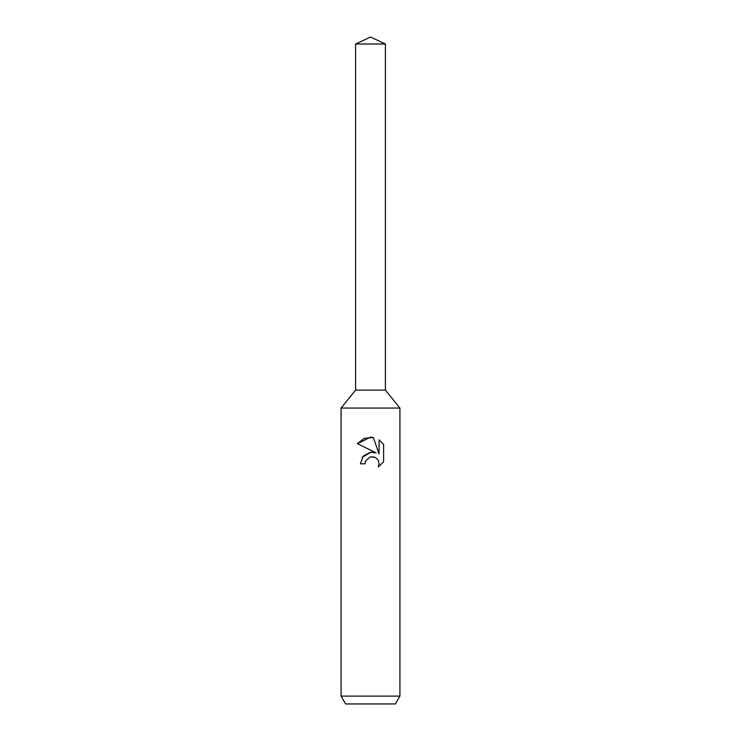 <?xml version="1.0" encoding="UTF-8"?>
<svg xmlns="http://www.w3.org/2000/svg" width="741" height="741" viewBox="0 0 741 741"><rect width="100%" height="100%" fill="white"/><g stroke="black" fill="none" stroke-linecap="round" stroke-linejoin="round"><path stroke-width="0.56" stroke-dasharray="3.71 2.78" d="M399.918 408.069L341.082 408.069M385.403 390.118L355.597 390.118L385.403 390.118M399.918 696.105L341.082 696.105M395.388 703.95L345.612 703.95M365.461 461.226L365.73 460.606M383.616 461.865L383.616 444.452M362.33 457.234L360.348 463.81L364.989 463.81M372.964 452.158L371.065 452.149M357.384 443.655L376.122 452.89M374.001 456.993L377.03 458.781L378.549 461.059L379.086 463.764L378.336 466.913M379.068 439.858L379.068 453.974L373.344 437.496M385.403 43.997L355.597 43.997"/><path stroke-width="1.11" d="M355.597 43.997L385.403 43.997L370.5 37.05L355.597 43.997L355.597 390.118L370.5 390.118L355.597 390.118L341.082 408.069L399.918 408.069L399.918 696.105L341.082 696.105L345.612 703.95L395.388 703.95L399.918 696.105M385.403 43.997L385.403 390.118L370.5 390.118L385.403 390.118L399.918 408.069M365.73 460.606L370.481 456.891L365.73 460.606L364.989 463.81L360.348 463.81L363.229 456.067L370.5 452.205L376.122 452.89L357.384 443.655L370.5 437.19L373.344 437.496L379.068 453.974L379.068 439.858L383.616 444.461L383.616 461.865L378.336 466.913L379.086 463.764L378.549 461.059L377.03 458.781L374.742 457.253L370.5 456.882L374.001 456.993M364.989 463.81L365.461 461.226M378.336 466.913L383.616 461.865M376.122 452.89L372.964 452.158M371.065 452.149L362.33 457.234M383.616 444.461L379.068 439.858M373.344 437.496L364.359 438.301L357.394 443.655M341.082 408.069L341.082 696.105"/></g></svg>
